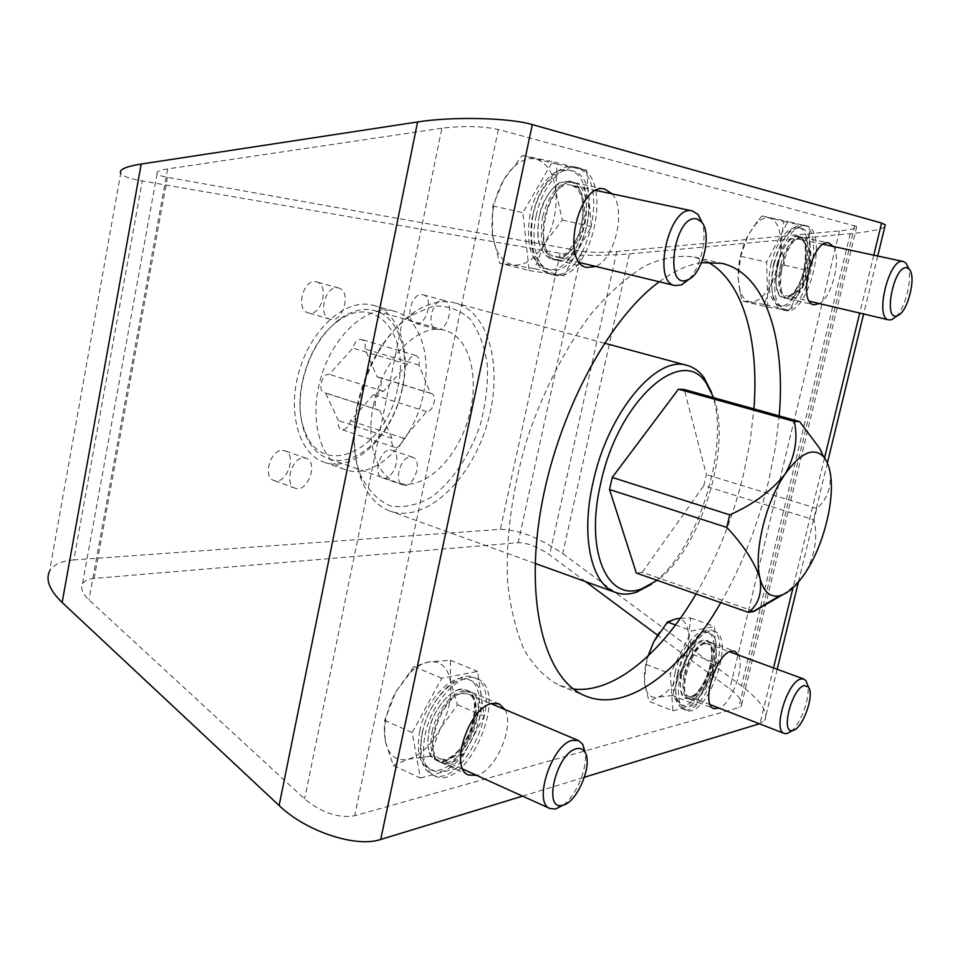<?xml version="1.0" encoding="UTF-8"?>
<svg xmlns="http://www.w3.org/2000/svg" width="960" height="960" viewBox="0 0 960 960"><rect width="100%" height="100%" fill="white"/><g stroke="black" fill="none" stroke-linecap="round" stroke-linejoin="round"><path stroke-width="0.72" stroke-dasharray="4.8 3.6" d="M73.8 559.932C61.368 560.904 53.28 564.696 49.536 571.308L120.696 173.364C122.82 176.268 130.02 178.8 142.296 180.948L560.184 253.284C578.688 255.816 601.752 256.008 629.4 253.872L562.716 553.608C539.712 537.804 518.928 529.716 500.364 529.356L73.8 559.932L142.296 180.948M390.24 450L392.016 450.276C402.984 453.276 393 482.172 382.488 477.828C372.624 475.248 379.848 449.268 390.24 450M282.456 450.384L284.808 450.768C297.624 454.524 286.152 485.688 273.852 480.444C262.5 477.228 270.396 449.58 282.456 450.384M315.636 281.748L316.668 281.952C330.096 284.928 321.168 317.388 308.172 312.864C295.512 310.116 302.868 279.348 315.636 281.748M422.232 294.636L423 294.78C434.424 297.18 426.336 327.12 415.32 323.316C404.472 321.108 411.336 292.524 422.232 294.636M402.696 387.06C410.916 349.224 398.46 311.916 373.32 305.364C347.688 297.624 313.068 326.208 299.964 368.448C286.536 410.568 298.572 453.828 324.012 462.156C354.264 473.712 393.876 434.148 402.696 387.06M562.716 553.608L741.516 685.86C760.776 700.692 768.504 712.248 764.724 720.528L759.396 723.78M884.82 226.812C880.56 229.608 869.04 231.9 850.272 233.688L629.4 253.872M738.54 655.068C744.936 667.044 731.808 703.26 719.244 708.168M504.936 709.524C514.92 726.132 495.708 771.12 476.616 775.356M612.168 193.872C626.508 209.352 615.156 258.876 595.692 266.436M833.34 246.48C841.656 258.024 832.128 296.94 819.432 303.588M720.78 602.652C742.08 565.416 758.064 524.736 768.72 480.636L775.272 447.996L779.196 415.92M701.532 262.644C688.164 264.552 674.088 270.936 659.28 281.784M522.552 796.128L584.46 777.216M585.564 581.616L549.624 554.88C537.96 546.852 527.472 542.784 518.172 542.676L94.14 578.448C88.152 579 84.264 580.872 82.452 584.052C80.376 588.468 82.536 593.736 88.932 599.856L304.608 798.912C321.72 812.82 338.4 818.436 354.66 815.76L738.732 707.676L741.252 706.08C743.148 702.036 739.332 696.3 729.792 688.896L657.54 635.148M441.876 128.244L167.64 168.9C159.624 170.16 156.096 171.732 157.092 173.616C158.1 175.008 161.556 176.244 167.436 177.312L581.844 251.244C591.108 252.54 602.748 252.648 616.788 251.556L839.508 230.904C851.568 229.692 857.328 228.228 856.788 226.512L498.348 129.504C482.388 126.072 463.572 125.652 441.876 128.244L304.608 798.912M410.844 456.924L412.608 457.2C423.48 460.152 413.424 489.288 403.008 484.98C393.24 482.436 400.548 456.24 410.844 456.924M303.84 457.896L306.18 458.28C318.888 461.988 307.332 493.44 295.14 488.232C283.884 485.064 291.864 457.164 303.84 457.896M337.632 287.82L338.664 288.024C351.984 290.964 342.948 323.712 330.06 319.212C317.508 316.512 324.96 285.456 337.632 287.82M443.388 300.336L444.156 300.48C455.472 302.844 447.3 333.024 436.38 329.256C425.628 327.072 432.588 298.26 443.388 300.336M423.528 393.504C431.88 355.368 419.724 317.844 394.788 311.364C369.396 303.684 334.86 332.64 321.636 375.264C308.088 417.78 319.836 461.292 345.06 469.524C375.048 480.996 414.54 440.952 423.528 393.504M707.4 642.192L710.748 642.384C726.684 646.836 705 706.428 689.976 699.288C675.984 695.724 691.824 643.812 707.4 642.192M464.676 691.776L471.672 692.316C495.888 700.704 464.124 774.468 441.144 762.564C420.936 755.82 441.324 694.56 464.676 691.776M574.944 182.808C602.592 187.956 584.004 268.512 557.268 260.292C529.98 256.152 547.956 174.888 574.632 182.736L574.944 182.808M803.172 237.516C820.56 240.432 804.96 304.092 788.28 298.728C770.964 296.508 786.348 232.212 803.028 237.492L803.172 237.516M696.036 593.964C717.408 557.148 733.332 516.864 743.808 473.112L750.204 440.736L753.924 408.888M707.724 262.068L694.284 257.004C679.164 254.94 662.856 257.856 645.372 265.74C627.492 276.588 609.672 292.296 591.924 312.852C565.848 346.8 543.036 391.068 526.872 439.788C512.244 489 505.62 538.356 507.564 581.112C510.36 608.136 515.976 631.212 524.436 650.34C534.264 666.816 545.964 678.54 559.548 685.5L573.468 689.04M819.768 448.476C825.084 456.84 828.54 464.856 830.16 472.524C831.36 488.016 826.896 499.992 816.78 508.452L814.008 519.852L703.824 485.592L706.38 474.6L684.264 389.508M782.544 594.816C792.312 588.156 800.112 580.5 805.956 571.824C815.184 554.268 817.872 536.94 814.008 519.852M754.068 611.388L642.3 572.28L636.324 573.012M816.78 508.452L706.38 474.6M713.712 397.704C732.396 446.868 700.656 549.384 657.216 580.344M642.3 572.28L703.824 485.592M711.684 392.592C731.544 444.6 697.464 552.984 651.408 584.268M357.696 406.536C367.656 363.468 386.436 332.028 414.024 312.216C428.736 302.724 442.56 299.676 455.52 303.072C490.944 312.708 503.832 372.12 486.24 427.02C469.248 482.1 424.68 523.452 390.108 511.08C377.544 506.448 367.944 496.032 361.32 479.832C353.508 459.288 352.296 434.856 357.696 406.536M397.896 386.844C410.328 334.716 375.204 292.236 337.416 321.552C308.94 341.292 291.792 395.844 303.84 428.34C320.784 482.916 387.528 449.268 397.896 386.844M402.324 387.684C393.996 432.156 356.664 469.464 328.224 458.628C317.244 454.656 309.216 445.5 304.14 431.184C299.52 417.084 298.896 401.064 302.268 383.136C308.472 355.116 320.82 333.876 339.3 319.38C351.648 310.548 363.468 307.644 374.76 310.668C398.364 316.848 410.076 351.984 402.324 387.684M357.156 405.396C366.612 364.428 384.504 334.488 410.82 315.576L432.756 306.24C447 305.232 459.372 309.456 469.884 318.888C478.8 330.912 484.608 346.176 487.332 364.704C488.112 384.324 485.712 404.46 480.144 425.1C469.74 455.4 452.436 481.308 431.856 496.8C417.792 504.984 404.064 508.068 390.696 506.028C378.168 500.772 368.148 490.512 360.612 475.236C353.16 455.628 352.008 432.348 357.156 405.396M373.32 405.888C382.08 359.148 419.364 321.54 445.284 330.492C470.832 337.632 480.492 380.832 467.58 421.152C455.088 461.604 422.448 491.496 397.416 482.724C376.776 476.268 365.496 442.668 373.32 405.888M379.656 410.28L391.944 438.276C391.188 443.064 392.16 446.1 394.884 447.372C398.988 447.804 401.988 444.792 403.872 438.336L426.648 411.564C433.344 412.212 437.796 394.932 431.316 393.42L430.452 393.276L419.016 365.1C419.82 360 418.752 356.784 415.812 355.476C411.84 355.128 408.96 358.08 407.172 364.344L383.532 391.308C376.368 390.48 371.652 408.432 378.588 410.1L325.488 392.88L338.376 420.54C337.656 425.232 338.688 428.232 341.472 429.516C345.672 429.996 348.684 427.08 350.52 420.768L373.404 394.752C380.244 395.484 384.564 378.552 377.928 376.98L377.052 376.836L365.016 349.008C365.772 344.004 364.644 340.836 361.632 339.516C357.564 339.12 354.672 341.988 352.932 348.12L329.184 374.292C321.876 373.392 317.316 390.96 324.396 392.688L325.488 392.88M430.452 393.276L377.052 376.836M419.016 365.1L365.016 349.008M426.648 411.564L373.404 394.752M403.872 438.336L350.52 420.768M391.944 438.276L338.376 420.54M383.532 391.308L329.184 374.292M407.172 364.344L352.932 348.12M681.672 672.576C688.248 651.144 696.48 640.536 706.38 640.788C722.376 645.264 700.704 704.748 685.62 697.596C680.196 694.596 678.876 686.256 681.672 672.576M684.312 673.584C690.888 652.128 699.12 641.508 708.996 641.748C724.956 646.212 703.272 705.756 688.224 698.616C682.812 695.616 681.504 687.264 684.312 673.584M677.712 674.568C683.328 649.164 701.772 625.776 711.9 630.456C734.04 636.648 704.076 719.04 683.148 709.176C675.672 705.036 673.86 693.492 677.712 674.568M680.364 675.588C685.98 650.148 704.412 626.736 714.528 631.404C736.608 637.584 706.632 720.06 685.752 710.196C678.288 706.068 676.5 694.524 680.364 675.588M429.072 730.596C433.764 706.488 454.944 684.204 466.68 690.216C490.98 698.64 459.228 772.248 436.188 760.32C428.604 756.036 426.228 746.136 429.072 730.596M432.072 731.928C436.776 707.796 457.944 685.464 469.668 691.476C493.92 699.876 462.156 773.58 439.164 761.664C431.592 757.392 429.228 747.48 432.072 731.928M422.052 733.572C428.568 700.044 457.932 669.24 474.072 677.496C507.768 689.076 463.908 791.16 431.82 774.648C421.416 768.744 418.152 755.052 422.052 733.572M425.064 734.916C431.604 701.352 460.956 670.488 477.072 678.732C510.696 690.288 466.812 792.504 434.796 776.016C424.404 770.124 421.164 756.42 425.064 734.916M539.316 216.12C545.796 192.636 555.744 181.116 569.184 181.584C597.264 186.084 578.892 267.252 551.88 258.984C539.832 253.884 535.644 239.604 539.316 216.12M542.592 216.864C549.084 193.344 559.032 181.824 572.448 182.268C600.48 186.768 582.072 268.02 555.108 259.764C543.084 254.676 538.908 240.372 542.592 216.864M532.908 214.872C538.8 185.652 558.744 162.984 574.188 166.908C613.224 173.244 587.628 285.72 550.2 274.188C535.02 271.116 526.5 243.444 532.908 214.872M536.208 215.616C542.112 186.372 562.056 163.656 577.464 167.58C616.428 173.892 590.784 286.512 553.416 274.98C538.26 271.92 529.776 244.236 536.208 215.616M777.612 264.432C782.88 245.88 789.792 236.556 798.348 236.484C815.976 239.028 800.472 303.012 783.636 297.624C776.124 294.072 774.108 283.008 777.612 264.432M780.444 265.068C785.712 246.492 792.612 237.168 801.156 237.084C818.748 239.616 803.208 303.66 786.42 298.284C778.92 294.732 776.928 283.656 780.444 265.068M774.156 263.772C781.464 238.044 791.016 225.108 802.824 225C827.28 228.588 805.74 317.196 782.436 309.708C772.08 304.824 769.332 289.512 774.156 263.772M777 264.408C784.308 238.656 793.86 225.708 805.644 225.588C830.04 229.164 808.464 317.844 785.22 310.38C774.888 305.496 772.152 290.172 777 264.408M677.52 673.536C673.956 691.008 675.636 701.664 682.572 705.504C701.916 714.648 729.6 638.556 709.128 632.832C699.744 628.5 682.692 650.088 677.52 673.536M791.112 731.376C800.856 724.02 810.48 697.164 807.696 685.152M675.12 672.612C671.568 690.084 673.26 700.74 680.208 704.568C699.6 713.724 727.26 637.716 706.752 631.968C697.344 627.624 680.28 649.188 675.12 672.612M672.876 710.844L696.012 704.688L716.352 663.204L714.54 626.532L691.68 630.864L670.32 673.716L672.876 710.844L648.996 701.376L644.424 681.816L646.104 664.428L648.216 655.884M680.376 618.276L690.696 617.94L688.692 635.184L692.844 654.432L679.632 673.704L672.492 695.496L696.012 704.688M692.844 654.432L716.352 663.204M690.696 617.94L714.54 626.532M675.504 624.96L691.68 630.864M646.104 664.428L670.32 673.716M672.492 695.496L657.78 697.188L648.996 701.376M647.952 656.136C645.048 665.628 643.872 674.196 644.424 681.816L644.94 685.752C646.92 694.752 651.204 698.568 657.78 697.188C665.568 694.74 672.852 686.916 679.632 673.704C686.112 660.18 689.124 647.34 688.692 635.184C687.72 623.52 683.52 618.072 676.08 618.828L668.112 622.8L659.448 632.268M422.52 732.108C418.92 751.944 421.944 764.604 431.592 770.064C461.208 785.328 501.756 691.116 470.616 680.388C455.664 672.732 428.532 701.172 422.52 732.108M563.448 804.984C576.204 795.36 587.328 768.708 585.324 752.844M419.784 730.884C416.196 750.708 419.232 763.356 428.892 768.828C458.568 784.116 499.092 690.012 467.904 679.26C452.916 671.592 425.784 699.996 419.784 730.884M420.348 778.02L456.48 768.408L484.188 716.184L477.564 671.412L441.756 678.204L412.2 732.612L420.348 778.02L393.24 765.456L385.428 741.48L384.264 732.024L384.648 720.312L395.904 691.764L412.584 668.412L414.168 666.612L428.988 661.896L450.396 660.24L450.444 681.228L457.452 704.748L440.196 728.856L429.756 756.3L456.48 768.408M457.452 704.748L484.188 716.184M450.396 660.24L477.564 671.412M414.168 666.612L441.756 678.204M384.648 720.312L412.2 732.612M429.756 756.3L408.264 759.204L393.24 765.456M385.428 741.48C388.764 755.724 396.372 761.628 408.264 759.204C420.276 755.568 430.92 745.452 440.196 728.856C448.944 711.912 452.352 696.036 450.444 681.228C447.78 667.008 440.616 660.564 428.988 661.896C422.988 662.988 416.856 666.468 410.568 672.336L395.904 691.764C388.812 704.952 385.056 718.056 384.624 731.064L385.428 741.48M533.088 214.848C528.42 244.884 533.772 263.148 549.12 269.64C583.728 280.284 607.296 176.436 571.248 170.616C556.944 166.956 538.512 187.896 533.088 214.848M689.328 278.988C700.668 266.904 707.232 239.076 702.42 223.152M530.1 214.176C525.456 244.176 530.82 262.416 546.192 268.92C580.86 279.576 604.38 175.836 568.272 169.992C553.956 166.332 535.512 187.248 530.1 214.176M529.164 270.552L563.568 275.82L591.324 226.584L586.512 170.268L552.516 161.64L522.864 212.712L529.164 270.552L499.62 263.184L492.42 234.324L492.804 205.872L503.796 179.676L522.444 155.46L556.968 164.184L555.84 191.532L562.296 220.008L544.704 243.288L534.528 268.62L563.568 275.82M562.296 220.008L591.324 226.584M556.968 164.184L586.512 170.268M522.444 155.46L552.516 161.64M492.804 205.872L522.864 212.712M534.528 268.62L499.62 263.184M492.372 233.892L492.42 234.324C495.24 252.42 502.272 262.644 513.528 264.996C525.036 266.028 535.428 258.792 544.704 243.288C553.488 227.148 557.196 209.892 555.84 191.532C553.74 173.532 547.164 162.708 536.088 159.096C525.012 156.888 514.548 163.26 504.684 178.212L503.796 179.676C494.364 196.692 490.56 214.764 492.372 233.892M773.736 263.64C769.272 287.412 771.84 301.56 781.428 306.084C802.98 312.996 822.84 231.168 800.244 227.856C789.312 227.964 780.468 239.892 773.736 263.64M896.112 316.584C905.412 307.608 912.396 279.78 908.34 267.66M771.168 263.064C766.716 286.812 769.296 300.948 778.908 305.472C800.508 312.396 820.332 230.64 797.688 227.328C786.732 227.424 777.888 239.328 771.168 263.064M767.784 307.116L789.444 310.44L809.676 270.876L809.256 226.812L787.932 221.4L766.68 262.152L767.784 307.116L742.224 300.948L740.148 293.064L738.108 278.016L740.712 256.308L748.02 235.32L757.164 221.652L762.012 215.976L783.768 221.472L780.864 242.796L784.572 265.224L771.192 283.956L764.304 304.392L789.444 310.44M784.572 265.224L809.676 270.876M783.768 221.472L809.256 226.812M762.012 215.976L787.932 221.4M740.712 256.308L766.68 262.152M764.304 304.392L742.224 300.948M738.108 278.016L740.04 290.532C742.236 297.312 745.584 301.104 750.084 301.896C757.416 302.436 764.448 296.46 771.192 283.956C777.648 270.948 780.876 257.22 780.864 242.796C780.348 228.696 776.616 220.452 769.656 218.052C765.312 217.044 760.68 219.072 755.772 224.148L748.02 235.32C741.204 248.892 737.892 263.124 738.108 278.016M560.184 253.284L500.364 529.356M850.272 233.688L741.516 685.86M873.792 255.168L859.728 313.068M824.532 457.956L792.996 587.772M773.532 667.92L760.008 723.6M167.64 168.9L88.932 599.856M167.436 177.312L94.14 578.448M581.844 251.244L518.172 542.676M616.788 251.556L549.624 554.88M839.508 230.904L729.792 688.896M854.784 225.576L738.732 707.676M498.348 129.504L354.66 815.76M703.128 640.152C684.528 643.548 670.476 703.536 689.412 698.172C707.712 693.684 721.356 636.396 703.128 640.152M704.88 643.68C690.48 645.192 675.9 693.036 688.836 696.336C702.708 702.936 722.724 647.976 708 643.848L704.88 643.68M459.792 689.124C449.088 692.304 437.664 705.432 431.052 722.364C427.8 733.788 427.104 743.772 428.964 752.292C432.336 758.976 437.4 761.988 444.18 761.34C454.884 757.536 465.792 744.48 472.08 728.22C475.236 717.228 476.004 707.52 474.384 699.06C471.3 692.244 466.44 688.92 459.792 689.124M461.796 693.576C440.208 696.192 421.464 752.616 440.148 758.856C461.352 769.848 490.68 701.832 468.3 694.08L461.796 693.576M569.628 181.056L559.332 182.736C552.168 187.872 546.216 196.032 541.452 207.228C538.02 219.324 537.048 230.88 538.536 241.908C541.512 251.424 546.204 257.376 552.612 259.752C579.72 264.564 596.604 187.5 569.628 181.056M571.812 185.28L571.572 185.232C546.9 177.96 530.316 252.9 555.564 256.752C580.296 264.336 597.384 189.936 571.812 185.28M798.6 236.04C781.26 231.48 766.188 295.812 783.924 298.176C801.012 301.272 815.592 240.036 798.6 236.04M800.484 239.436L800.364 239.4C784.932 234.528 770.76 293.832 786.768 295.896C802.2 300.84 816.576 242.064 800.484 239.436M877.716 256.02L863.616 313.992M827.376 462.996L798.396 582.108M777.192 669.264L764.724 720.528M157.092 173.616L82.452 584.052M856.788 226.512L741.252 706.08M559.548 685.5L585.828 696.12M694.284 257.004L721.92 263.34M324.012 462.156L345.06 469.524M373.32 305.364L394.788 311.364M788.28 298.728L813.864 304.776M803.028 237.492L828.876 243.012M557.268 260.292L587.016 267.504M574.632 182.736L604.764 189.108M441.144 762.564L468.564 775.008M471.672 692.316L499.2 703.896M689.976 699.288L713.94 708.636M710.748 642.384L734.82 651.204M444.156 300.48L423 294.78M436.38 329.256L415.32 323.316M338.664 288.024L316.668 281.952M330.06 319.212L308.172 312.864M306.18 458.28L284.808 450.768M295.14 488.232L273.852 480.444M412.608 457.2L392.016 450.276M403.008 484.98L382.488 477.828M604.428 343.152L455.52 303.072M535.176 563.424L390.108 511.08M303.84 428.34L304.14 431.184M337.416 321.552L339.3 319.38M360.612 475.236L361.32 479.832M410.82 315.576L414.024 312.216M445.284 330.492L374.76 310.668M397.416 482.724L328.224 458.628M431.316 393.42L377.928 376.98M394.884 447.372L341.472 429.516M378.588 410.1L324.396 392.688M415.812 355.476L361.632 339.516M708.996 641.748L706.38 640.788M688.224 698.616L685.62 697.596M714.528 631.404L711.9 630.456M685.752 710.196L683.148 709.176M469.668 691.476L466.68 690.216M439.164 761.664L436.188 760.32M477.072 678.732L474.072 677.496M434.796 776.016L431.82 774.648M572.448 182.268L569.184 181.584M555.108 259.764L551.88 258.984M577.464 167.58L574.188 166.908M553.416 274.98L550.2 274.188M801.156 237.084L798.348 236.484M786.42 298.284L783.636 297.624M805.644 225.588L802.824 225M785.22 310.38L782.436 309.708M710.256 704.676L688.836 696.336L692.064 696.108C693.576 695.724 700.152 692.112 708.288 673.032C713.724 654.012 711.156 647.46 710.28 646.128L708 643.848L729.516 651.756M680.208 704.568L682.572 705.504M706.752 631.968L709.128 632.832M668.112 622.8L669.672 620.736M462.912 769.152L440.148 758.856L444.732 759.48C446.628 759.312 449.796 757.74 454.236 754.764C460.476 749.004 466.008 740.832 470.856 730.248C480.372 690.396 468.096 696.708 468.3 694.08L491.172 703.716M428.892 768.828L431.592 770.064M467.904 679.26L470.616 680.388M384.624 731.064L384.264 732.024M410.568 672.336L412.584 668.412M596.028 190.44L571.572 185.232L576.576 188.028C578.232 189.492 580.092 193.248 582.156 199.284C583.8 210.936 582.576 223.056 578.508 235.632C560.376 266.964 557.508 254.172 555.564 256.752L579.744 262.584M546.192 268.92L549.12 269.64M568.272 169.992L571.248 170.616M823.272 244.32L800.412 239.412C797.004 240.792 810.672 231.144 803.172 274.404C794.448 296.16 789.9 294.972 788.4 295.944L809.46 301.236M778.908 305.472L781.428 306.084M797.688 227.328L800.244 227.856M740.04 290.532L740.148 293.064M755.772 224.148L757.152 221.64"/><path stroke-width="1.44" d="M49.536 571.308C45.456 579.948 49.656 590.34 62.136 602.472L279.108 805.512C305.964 831.48 356.088 847.968 380.688 839.472L522.552 796.128M884.82 226.812L885.3 224.844L881.592 223.056L532.308 124.596C509.52 117.72 452.736 116.34 417.576 121.968L141.216 164.04C125.556 166.572 118.716 169.68 120.696 173.364M719.244 708.168L713.94 708.636C700.236 705.192 716.22 652.824 731.532 651.048L734.82 651.204L738.54 655.068M476.616 775.356L468.564 775.008C448.668 768.42 469.248 706.476 492.312 703.428L499.2 703.896L504.936 709.524M595.692 266.436L587.016 267.504C560.148 263.496 578.532 181.332 604.764 189.108L612.168 193.872M819.432 303.588L813.864 304.776C796.896 302.664 812.556 237.804 828.876 243.012L833.34 246.48M779.196 415.92C785.892 338.964 765.444 273.216 721.92 263.34L701.532 262.644M659.28 281.784C607.944 318.972 556.068 416.748 540.432 511.896C524.592 607.164 546.42 681.12 585.828 696.12C627.42 713.028 682.164 670.224 720.78 602.652M584.46 777.216L759.396 723.78M657.54 635.148L585.564 581.616M753.924 408.888C759.264 340.728 743.208 281.16 707.724 262.068M573.468 689.04C613.752 693.72 661.332 653.52 696.036 593.964M823.452 456.612L819.768 448.476L799.632 421.608L794.268 421.464C798.192 438.564 795.156 456.072 785.172 473.976C800.676 452.676 813.444 446.892 823.452 456.612C826.62 460.248 828.852 465.552 830.16 472.524C835.296 498.432 824.016 544.344 805.956 571.824C797.124 585.372 788.376 593.34 779.712 595.728C770.244 597.756 763.704 592.02 760.092 578.532C754.596 562.212 743.496 545.184 726.792 527.424L729.756 514.872L612.228 477.444L609.516 489.504L636.324 573.012L748.524 612.384C758.232 604.836 762.084 593.556 760.092 578.532C753.264 553.452 765.48 502.02 785.172 473.976C771.612 490.872 753.144 504.516 729.756 514.872M782.544 594.816L754.068 611.388L748.524 612.384M726.792 527.424L609.516 489.504M794.268 421.464L678.444 389.184L684.264 389.508L799.632 421.608M657.216 580.344L641.652 588.84C607.668 602.424 584.652 551.64 600.6 483.852C618.024 400.152 682.272 344.172 706.308 383.256L713.712 397.704M678.444 389.184L612.228 477.444M651.408 584.268L636.456 592.188C629.076 594.66 622.176 594.768 615.756 592.512C591.564 584.964 580.38 537.288 593.04 482.46C607.752 412.56 656.796 354.528 687.168 365.436C693.72 367.248 699.312 371.292 703.956 377.532L711.684 392.592M804.312 685.572C791.88 687.924 779.988 734.472 792.792 730.476C802.56 729.3 815.1 694.284 808.404 686.952L804.312 685.572M807.696 685.152L805.932 680.712L803.82 679.044L800.94 678.996C787.56 681.132 772.416 730.644 784.272 733.464L786.948 733.608L791.112 731.376M648.216 655.884L653.664 641.952L667.464 622.032L676.08 618.828L680.376 618.276M667.464 622.032L675.504 624.96M659.448 632.268L653.664 641.952L647.952 656.136M576.396 748.752C556.584 752.82 542.364 811.02 562.512 805.236C576.996 803.256 593.448 763.836 584.856 751.992C582.876 748.896 580.056 747.816 576.396 748.752M585.324 752.844L582.78 744.384L578.58 740.592L572.472 740.352C552.048 743.976 532.572 802.98 549.984 808.536L555.612 809.016L563.448 804.984M696.9 218.964C674.448 212.964 663.012 291.216 687.78 279.768C702.684 274.752 712.56 232.884 701.376 221.784L696.9 218.964M702.42 223.152L698.064 214.452L692.388 210.936C669.456 203.952 651.36 282.24 674.964 285.564L681.588 284.868L689.328 278.988M907.056 267.852C893.952 263.928 882.348 322.116 897.42 315.66C907.632 313.008 916.944 275.892 909.06 269.052L907.056 267.852M908.34 267.66L905.892 263.016L903.324 261.516C889.272 256.872 874.068 318.228 888.768 319.908L891.756 319.668L896.112 316.584M141.216 164.04L62.136 602.472M881.592 223.056L873.792 255.168M859.728 313.068L824.532 457.956M792.996 587.772L773.532 667.92M532.308 124.596L380.688 839.472M417.576 121.968L279.108 805.512M885.3 224.844L877.716 256.02M863.616 313.992L827.376 462.996M798.396 582.108L777.192 669.264M779.712 595.728L752.808 611.736M706.308 383.256L703.956 377.532M641.652 588.84L636.456 592.188M687.168 365.436L604.428 343.152M615.756 592.512L535.176 563.424M808.404 686.952L805.932 680.712M792.792 730.476L786.948 733.608M710.256 704.676L784.272 733.464M729.516 651.756L803.82 679.044M584.856 751.992L582.78 744.384M562.512 805.236L555.612 809.016M462.912 769.152L549.984 808.536M491.172 703.716L578.58 740.592M701.376 221.784L698.064 214.452M687.78 279.768L681.588 284.868M579.744 262.584L674.964 285.564M596.028 190.44L692.388 210.936M909.06 269.052L905.892 263.016M897.42 315.66L891.756 319.668M809.46 301.236L888.768 319.908M823.272 244.32L903.324 261.516"/></g></svg>
